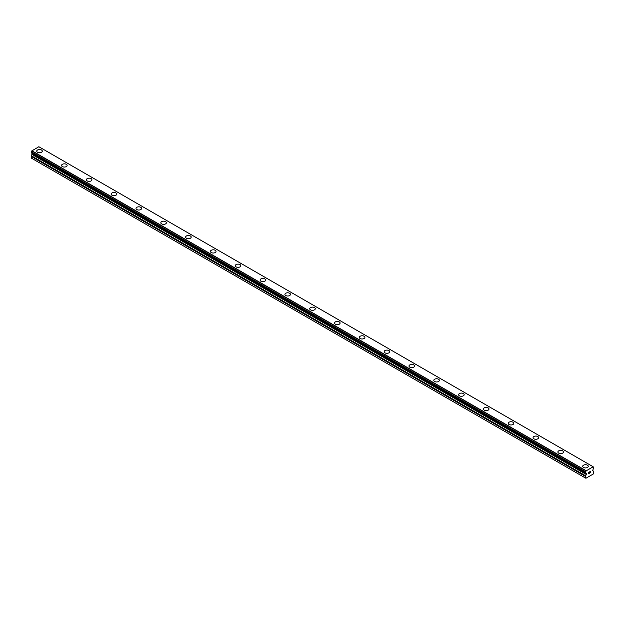 <?xml version="1.0" encoding="UTF-8"?>
<svg xmlns="http://www.w3.org/2000/svg" width="625" height="625" viewBox="0 0 625 625"><rect width="100%" height="100%" fill="white"/><g stroke="black" fill="none" stroke-linecap="round" stroke-linejoin="round"><path stroke-width="0.94" d="M36.742 151.125A2.781 1.602 180 0 1 38.461 149.641A2.781 1.602 180 0 1 41.484 149.984A2.781 1.602 180 0 1 42.297 151.125A2.781 1.602 180 0 1 40.586 152.602A2.781 1.602 180 0 1 37.555 152.258A2.781 1.602 180 0 1 36.742 151.125A2.781 1.602 180 0 1 38.461 149.648A2.781 1.602 180 0 1 41.484 149.992A2.781 1.602 180 0 1 42.297 151.125M66.305 164.32A2.781 1.602 180 0 1 67.117 165.453A2.781 1.602 180 0 1 65.398 166.93A2.781 1.602 180 0 1 62.375 166.586A2.781 1.602 180 0 1 61.562 165.453A2.781 1.602 180 0 1 63.273 163.969A2.781 1.602 180 0 1 66.305 164.32M61.562 165.453A2.781 1.602 180 0 1 63.273 163.969A2.781 1.602 180 0 1 66.305 164.312A2.781 1.602 180 0 1 67.117 165.453M86.375 179.781A2.781 1.602 180 0 1 88.094 178.297A2.781 1.602 180 0 1 91.117 178.641A2.781 1.602 180 0 1 91.93 179.781A2.781 1.602 180 0 1 90.219 181.258A2.781 1.602 180 0 1 87.188 180.914A2.781 1.602 180 0 1 86.375 179.781A2.781 1.602 180 0 1 88.094 178.297A2.781 1.602 180 0 1 91.117 178.648A2.781 1.602 180 0 1 91.93 179.781M111.195 194.102A2.781 1.602 180 0 1 112.906 192.625A2.781 1.602 180 0 1 115.938 192.969A2.781 1.602 180 0 1 116.75 194.109A2.781 1.602 180 0 1 115.031 195.586A2.781 1.602 180 0 1 112.008 195.242A2.781 1.602 180 0 1 111.195 194.102A2.781 1.602 180 0 1 112.906 192.625A2.781 1.602 180 0 1 115.938 192.977A2.781 1.602 180 0 1 116.75 194.102M136.008 208.43A2.781 1.602 180 0 1 137.727 206.953A2.781 1.602 180 0 1 140.75 207.297A2.781 1.602 180 0 1 141.562 208.438A2.781 1.602 180 0 1 139.852 209.914A2.781 1.602 180 0 1 136.82 209.57A2.781 1.602 180 0 1 136.008 208.43A2.781 1.602 180 0 1 137.727 206.953A2.781 1.602 180 0 1 140.75 207.305A2.781 1.602 180 0 1 141.562 208.43M160.828 222.758A2.781 1.602 180 0 1 162.539 221.281A2.781 1.602 180 0 1 165.57 221.625A2.781 1.602 180 0 1 166.383 222.766A2.781 1.602 180 0 1 164.664 224.242A2.781 1.602 180 0 1 161.641 223.891A2.781 1.602 180 0 1 160.828 222.758A2.781 1.602 180 0 1 162.539 221.281A2.781 1.602 180 0 1 165.57 221.633A2.781 1.602 180 0 1 166.383 222.758M190.383 235.961A2.781 1.602 180 0 1 191.195 237.086A2.781 1.602 180 0 1 189.484 238.57A2.781 1.602 180 0 1 186.453 238.219A2.781 1.602 180 0 1 185.641 237.086A2.781 1.602 180 0 1 187.359 235.609A2.781 1.602 180 0 1 190.383 235.961M185.641 237.086A2.781 1.602 180 0 1 187.359 235.602A2.781 1.602 180 0 1 190.383 235.953A2.781 1.602 180 0 1 191.195 237.086M210.453 251.414A2.781 1.602 180 0 1 212.172 249.93A2.781 1.602 180 0 1 215.203 250.281A2.781 1.602 180 0 1 216.016 251.414A2.781 1.602 180 0 1 214.297 252.898A2.781 1.602 180 0 1 211.273 252.547A2.781 1.602 180 0 1 210.453 251.414A2.781 1.602 180 0 1 212.172 249.938A2.781 1.602 180 0 1 215.203 250.289A2.781 1.602 180 0 1 216.016 251.414M235.273 265.742A2.781 1.602 180 0 1 236.984 264.258A2.781 1.602 180 0 1 240.016 264.609A2.781 1.602 180 0 1 240.828 265.742A2.781 1.602 180 0 1 239.117 267.227A2.781 1.602 180 0 1 236.086 266.875A2.781 1.602 180 0 1 235.273 265.742A2.781 1.602 180 0 1 236.992 264.266A2.781 1.602 180 0 1 240.016 264.609A2.781 1.602 180 0 1 240.828 265.742M260.086 280.07A2.781 1.602 180 0 1 261.805 278.586A2.781 1.602 180 0 1 264.836 278.938A2.781 1.602 180 0 1 265.648 280.07A2.781 1.602 180 0 1 263.93 281.555A2.781 1.602 180 0 1 260.906 281.203A2.781 1.602 180 0 1 260.086 280.07A2.781 1.602 180 0 1 261.805 278.594A2.781 1.602 180 0 1 264.836 278.938A2.781 1.602 180 0 1 265.648 280.07M284.906 294.398A2.781 1.602 180 0 1 286.617 292.914A2.781 1.602 180 0 1 289.648 293.266A2.781 1.602 180 0 1 290.461 294.398A2.781 1.602 180 0 1 288.75 295.883A2.781 1.602 180 0 1 285.719 295.531A2.781 1.602 180 0 1 284.906 294.398A2.781 1.602 180 0 1 286.625 292.922A2.781 1.602 180 0 1 289.648 293.266A2.781 1.602 180 0 1 290.461 294.398M309.719 308.727A2.781 1.602 180 0 1 311.438 307.242A2.781 1.602 180 0 1 314.461 307.594A2.781 1.602 180 0 1 315.281 308.727A2.781 1.602 180 0 1 313.562 310.203A2.781 1.602 180 0 1 310.539 309.859A2.781 1.602 180 0 1 309.719 308.727A2.781 1.602 180 0 1 311.438 307.25A2.781 1.602 180 0 1 314.461 307.594A2.781 1.602 180 0 1 315.281 308.727M334.539 323.055A2.781 1.602 180 0 1 336.25 321.57A2.781 1.602 180 0 1 339.281 321.922A2.781 1.602 180 0 1 340.094 323.055A2.781 1.602 180 0 1 338.383 324.531A2.781 1.602 180 0 1 335.352 324.188A2.781 1.602 180 0 1 334.539 323.055A2.781 1.602 180 0 1 336.258 321.578A2.781 1.602 180 0 1 339.281 321.922A2.781 1.602 180 0 1 340.094 323.055M359.352 337.383A2.781 1.602 180 0 1 361.07 335.898A2.781 1.602 180 0 1 364.094 336.242A2.781 1.602 180 0 1 364.914 337.383A2.781 1.602 180 0 1 363.195 338.859A2.781 1.602 180 0 1 360.164 338.516A2.781 1.602 180 0 1 359.352 337.383A2.781 1.602 180 0 1 361.07 335.898A2.781 1.602 180 0 1 364.094 336.25A2.781 1.602 180 0 1 364.914 337.383M384.172 351.711A2.781 1.602 180 0 1 385.883 350.227A2.781 1.602 180 0 1 388.914 350.57A2.781 1.602 180 0 1 389.727 351.711A2.781 1.602 180 0 1 388.016 353.188A2.781 1.602 180 0 1 384.984 352.844A2.781 1.602 180 0 1 384.172 351.711A2.781 1.602 180 0 1 385.891 350.227A2.781 1.602 180 0 1 388.914 350.578A2.781 1.602 180 0 1 389.727 351.711M408.984 366.039A2.781 1.602 180 0 1 410.703 364.555A2.781 1.602 180 0 1 413.727 364.906A2.781 1.602 180 0 1 414.547 366.039M413.727 364.898A2.781 1.602 180 0 1 414.547 366.031A2.781 1.602 180 0 1 412.828 367.516A2.781 1.602 180 0 1 409.797 367.172A2.781 1.602 180 0 1 408.984 366.031A2.781 1.602 180 0 1 410.703 364.555A2.781 1.602 180 0 1 413.727 364.898M433.805 380.359A2.781 1.602 180 0 1 435.516 378.883A2.781 1.602 180 0 1 438.547 379.227A2.781 1.602 180 0 1 439.359 380.367A2.781 1.602 180 0 1 437.641 381.844A2.781 1.602 180 0 1 434.617 381.5A2.781 1.602 180 0 1 433.805 380.359A2.781 1.602 180 0 1 435.523 378.883A2.781 1.602 180 0 1 438.547 379.234A2.781 1.602 180 0 1 439.359 380.359M458.617 394.688A2.781 1.602 180 0 1 460.336 393.211A2.781 1.602 180 0 1 463.359 393.555A2.781 1.602 180 0 1 464.172 394.695A2.781 1.602 180 0 1 462.461 396.172A2.781 1.602 180 0 1 459.43 395.82A2.781 1.602 180 0 1 458.617 394.688A2.781 1.602 180 0 1 460.336 393.211A2.781 1.602 180 0 1 463.359 393.562A2.781 1.602 180 0 1 464.172 394.688M483.437 409.016A2.781 1.602 180 0 1 485.148 407.539A2.781 1.602 180 0 1 488.18 407.883A2.781 1.602 180 0 1 488.992 409.023A2.781 1.602 180 0 1 487.273 410.5A2.781 1.602 180 0 1 484.25 410.148A2.781 1.602 180 0 1 483.437 409.016A2.781 1.602 180 0 1 485.148 407.539A2.781 1.602 180 0 1 488.18 407.891A2.781 1.602 180 0 1 488.992 409.016M508.25 423.344A2.781 1.602 180 0 1 509.969 421.859A2.781 1.602 180 0 1 512.992 422.211A2.781 1.602 180 0 1 513.805 423.344A2.781 1.602 180 0 1 512.094 424.828A2.781 1.602 180 0 1 509.062 424.477A2.781 1.602 180 0 1 508.25 423.344A2.781 1.602 180 0 1 509.969 421.867A2.781 1.602 180 0 1 512.992 422.219A2.781 1.602 180 0 1 513.805 423.344M533.07 437.672A2.781 1.602 180 0 1 534.781 436.188A2.781 1.602 180 0 1 537.812 436.539A2.781 1.602 180 0 1 538.625 437.672A2.781 1.602 180 0 1 536.906 439.156A2.781 1.602 180 0 1 533.883 438.805A2.781 1.602 180 0 1 533.07 437.672A2.781 1.602 180 0 1 534.781 436.195A2.781 1.602 180 0 1 537.812 436.539A2.781 1.602 180 0 1 538.625 437.672M557.883 452A2.781 1.602 180 0 1 559.602 450.516A2.781 1.602 180 0 1 562.625 450.867A2.781 1.602 180 0 1 563.438 452A2.781 1.602 180 0 1 561.727 453.484A2.781 1.602 180 0 1 558.695 453.133A2.781 1.602 180 0 1 557.883 452A2.781 1.602 180 0 1 559.602 450.523A2.781 1.602 180 0 1 562.625 450.867A2.781 1.602 180 0 1 563.438 452M582.703 466.328A2.781 1.602 180 0 1 584.414 464.844A2.781 1.602 180 0 1 587.445 465.195A2.781 1.602 180 0 1 588.258 466.328A2.781 1.602 180 0 1 586.539 467.812A2.781 1.602 180 0 1 583.516 467.461A2.781 1.602 180 0 1 582.703 466.328A2.781 1.602 180 0 1 584.414 464.852A2.781 1.602 180 0 1 587.445 465.195A2.781 1.602 180 0 1 588.258 466.328M588.758 472.281L588.758 472.867L589.398 471.914L588.758 472.281M588.758 472.961L588.758 473.539L588.758 472.961M588.758 473.539L589.398 473.172L588.758 473.539M588.672 473.688L589.398 473.266L588.672 473.688L588.672 472.234L589.398 471.812M589.906 471.891L590.57 471.281M590.398 472.078L590.008 472.82L590.398 472.078M590.008 472.82L590.695 472.422L590.008 472.82M589.828 473.016L590.688 472.523L589.828 473.023L590.547 471.438M593.711 467.172L593.656 467.164A0.938 0.539 -60 0 1 593.344 467.141A0.938 0.539 -60 0 1 593.156 466.805L586.07 470.891A0.938 0.539 -60 0 1 585.57 471.836L585.57 472.914A0.938 0.539 -60 0 1 585.883 472.938A0.938 0.539 -60 0 1 586.062 473.211L586.516 474.125L585.656 475.805A0.875 0.508 -60 0 0 585.477 476.414L585.891 478.266L588.375 476.836L593.336 473.969L593.75 471.641A0.875 0.508 -60 0 0 593.57 471.234L592.719 470.547L593.164 469.109A0.938 0.539 -60 0 1 593.656 468.242L593.75 467.25L593.164 466.852M32.188 153.445L31.43 155.82A0.875 0.508 120 0 0 31.25 156.43L31.25 158.047L585.477 478.023M593.078 466.711L38.852 146.734L31.844 150.914A0.938 0.539 -60 0 1 31.344 151.852L31.289 152.93L585.484 472.859M38.898 146.758L593.125 466.742M586.148 470.719L31.922 150.734M586.109 470.781L31.883 150.805M586.391 473.414L585.531 472.914L586.391 473.414M593.656 467.164L593.172 466.891M586.07 470.891L31.844 150.914M585.57 471.836L31.344 151.852M585.477 472.031L31.25 152.047M585.477 472.828L31.25 152.844M586.516 473.68L32.281 153.695M586.516 474.125L32.281 154.148M586.391 474.531L32.164 154.555M585.656 475.805L31.43 155.82M585.477 476.414L31.25 156.43M585.516 472.906L31.289 152.93"/></g></svg>
